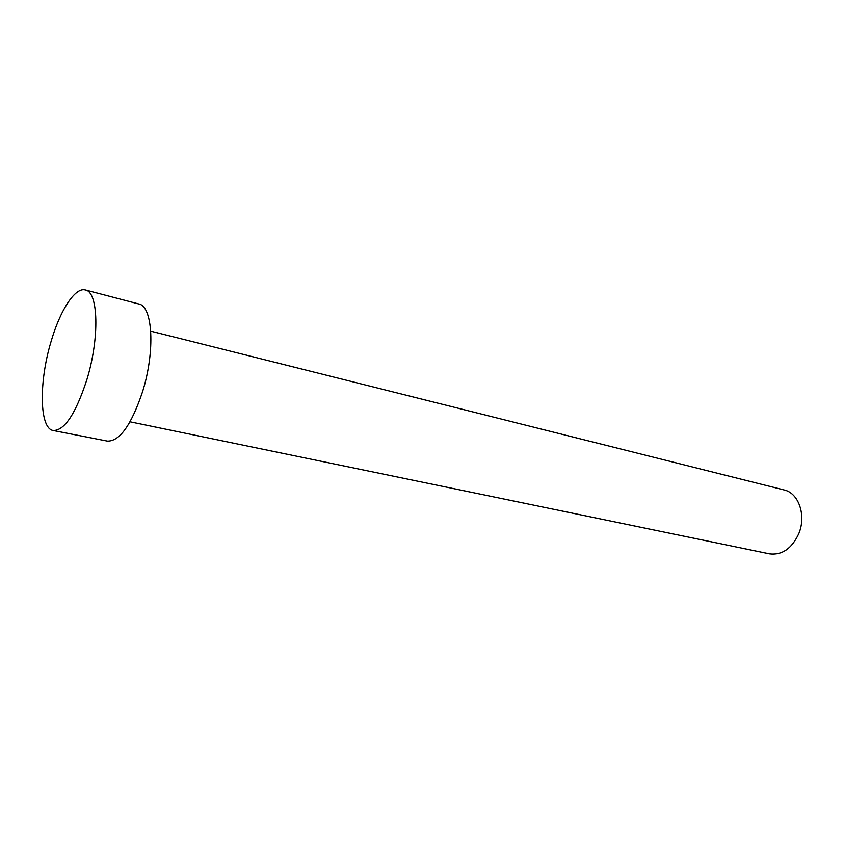 <?xml version="1.0" encoding="UTF-8"?>
<svg xmlns="http://www.w3.org/2000/svg" width="844" height="844" viewBox="0 0 844 844"><rect width="100%" height="100%" fill="white"/><g stroke="black" fill="none" stroke-linecap="round" stroke-linejoin="round"><path stroke-width="1.27" d="M150.76 331.186L784.118 489.963C798.667 492.959 806.484 515.473 798.762 533.703C791.777 548.653 782.029 555.373 769.517 553.854L130.05 421.81M85.35 289.977L138.732 303.956C152.796 306.013 155.38 351.199 142.509 391.869C131.347 425.017 119.637 441.433 107.399 441.106L53.235 430.514C39.362 428.594 38.792 382.269 50.914 342.063C59.882 310.719 75.053 286.928 85.35 289.977C98.358 291.707 99.75 337.737 86.9 379.547C75.791 413.634 64.577 430.619 53.235 430.514"/></g></svg>

